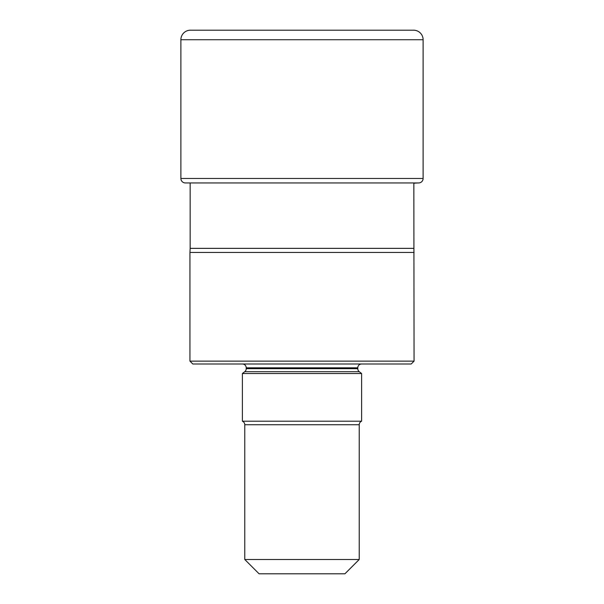 <?xml version="1.0" encoding="UTF-8"?>
<svg xmlns="http://www.w3.org/2000/svg" width="604" height="604" viewBox="0 0 604 604"><rect width="100%" height="100%" fill="white"/><g stroke="black" fill="none" stroke-linecap="round" stroke-linejoin="round"><path stroke-width="0.91" d="M190.419 30.2A9.536 9.536 0 0 0 180.883 39.736A9.536 9.536 0 0 1 190.419 30.2L413.581 30.2A9.536 9.536 0 0 1 423.117 39.736L423.117 178.467A4.492 4.492 0 0 1 418.753 182.952A90.932 90.932 0 0 0 413.846 183.216L414.057 361.132L411.196 363.993L192.804 363.993L189.943 361.132L189.943 252.442L414.057 252.442M423.117 178.467L180.883 178.467L180.883 39.736L180.883 178.467A4.492 4.492 0 0 0 185.247 182.952L418.753 182.952M414.057 361.132L189.943 361.132M413.846 248.357L190.154 248.357L189.943 252.442M190.154 182.952L190.154 248.357M242.393 363.993A3.813 3.813 0 0 1 246.213 367.806L357.787 367.806A3.813 3.813 0 0 1 361.607 363.993M357.787 368.682L246.213 368.682A3.813 3.813 0 0 1 244.741 371.694L359.259 371.694A3.813 3.813 0 0 1 357.787 368.682L357.787 367.806M246.213 368.682L246.213 367.806M244.741 371.694L242.393 373.529L361.607 373.529L359.259 371.694M361.607 373.529L361.607 421.207L242.393 421.207L242.393 373.529M242.393 421.207A3.813 3.813 0 0 1 244.779 424.748L244.779 559.493L359.221 559.493L359.221 424.748A3.813 3.813 0 0 1 361.607 421.207M244.779 559.493L259.086 573.8L344.914 573.8L359.221 559.493M180.883 178.467A4.492 4.492 0 0 0 185.247 182.952M180.883 39.736L423.117 39.736M244.779 424.748L359.221 424.748"/></g></svg>

